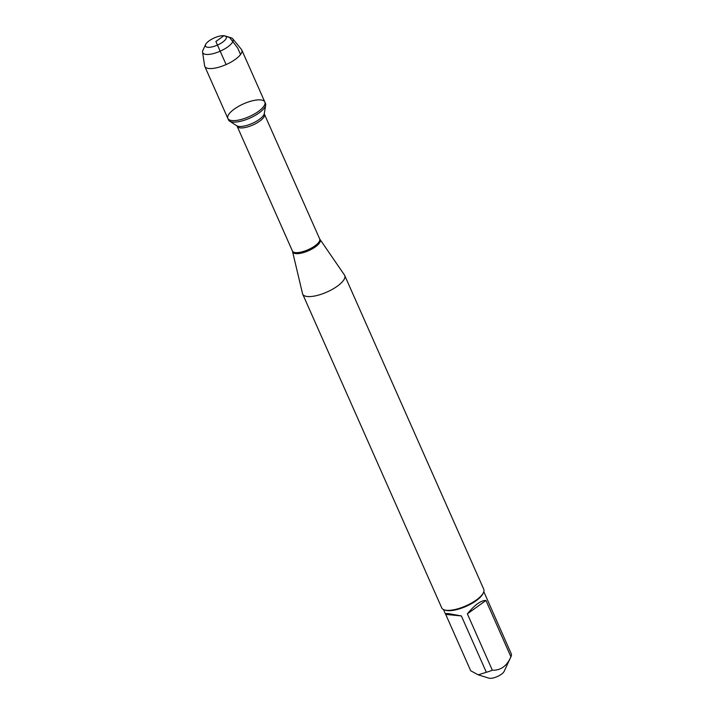 <?xml version="1.0" encoding="UTF-8"?>
<svg xmlns="http://www.w3.org/2000/svg" width="714" height="714" viewBox="0 0 714 714"><rect width="100%" height="100%" fill="white"/><g stroke="black" fill="none" stroke-linecap="round" stroke-linejoin="round"><path stroke-width="1.07" d="M228.516 119.943A20.233 6.988 -23.9 0 0 229.605 121.148A20.233 6.988 -23.9 0 0 249.846 118.131A20.233 6.988 -23.9 0 0 265.679 105.163A20.233 6.988 -23.9 0 0 265.51 103.548L264.849 102.048A20.233 6.988 156.1 0 1 249.177 116.632A20.233 6.988 156.1 0 1 227.855 118.444A20.233 6.988 156.1 0 1 238.619 106.315A20.233 6.988 156.1 0 1 260.664 99.924A20.233 6.988 156.1 0 1 264.849 102.048A20.233 6.988 -23.9 0 1 254.077 114.178A20.233 6.988 -23.9 0 1 232.032 120.568A20.233 6.988 -23.9 0 1 227.855 118.444L228.516 119.943M483.824 591.665L511.429 654.194A22.063 7.622 156.1 0 1 510.956 656.719L504.111 671.419A8.934 3.088 156.1 0 1 497.997 676.238A8.934 3.088 156.1 0 1 489.742 678.3A8.934 3.088 156.1 0 1 488.92 678.148L478.237 674.837L470.696 670.758L445.723 614.406L461.369 615.941L448.829 613.665C446.402 613.433 445.295 613.585 445.5 614.12L445.723 614.406M510.956 656.719A22.063 7.622 156.1 0 1 510.921 656.809C506.851 666.064 500.657 670.535 492.339 670.214A22.063 7.622 156.1 0 1 486.341 672.285L478.237 674.828M302.682 294.106L441.734 607.882A22.982 7.934 -23.9 0 0 444.385 609.899L445.474 610.238A22.063 7.622 -23.9 0 0 447.482 610.622A22.063 7.622 -23.9 0 0 467.893 605.534A22.063 7.622 -23.9 0 0 482.994 593.611L483.467 592.584A22.982 7.934 -23.9 0 0 483.762 589.255L344.71 275.479A22.982 7.934 156.1 0 1 332.483 289.259A22.982 7.934 156.1 0 1 307.439 296.524A22.982 7.934 156.1 0 1 302.682 294.106A22.982 7.934 156.1 0 1 302.522 293.615L292.428 251.033A14.905 5.15 -23.9 0 0 308.145 249.695A14.905 5.15 -23.9 0 0 319.693 238.949L264.43 114.249A14.905 5.15 156.1 0 1 252.881 124.995A14.905 5.15 156.1 0 1 237.173 126.324L236.709 125.735A15.467 5.346 -23.9 0 0 252.194 123.424A15.467 5.346 -23.9 0 0 264.305 113.508L265.679 105.163M486.341 672.285L461.369 615.941M510.921 656.809L485.948 600.456C480.986 600.349 474.792 604.812 467.367 613.861L492.339 670.214M319.693 238.949L344.46 275.024A22.982 7.934 156.1 0 1 344.71 275.479M444.385 609.899A22.982 7.934 -23.9 0 0 446.482 610.3A22.982 7.934 -23.9 0 0 467.75 605.008A22.982 7.934 -23.9 0 0 483.467 592.584M467.367 613.861L485.948 600.456M224.964 35.896L231.095 37.797A16.565 5.721 156.1 0 1 232.719 38.788L241.421 49.409A20.233 6.988 156.1 0 1 241.778 49.98A20.233 6.988 156.1 0 1 231.006 62.109A20.233 6.988 156.1 0 1 208.961 68.499A20.233 6.988 156.1 0 1 204.775 66.375A20.233 6.988 156.1 0 1 204.597 65.733L202.571 52.149A16.565 5.721 156.1 0 1 202.928 50.283L205.641 44.455A11.362 3.927 -23.9 0 0 207.845 47.294A11.362 3.927 -23.9 0 0 221.938 42.653A11.362 3.927 -23.9 0 0 224.964 35.896A11.362 3.927 -23.9 0 0 214.298 37.913A11.362 3.927 -23.9 0 0 205.641 44.455M232.719 38.788A16.565 5.721 156.1 0 1 224.848 48.802A16.565 5.721 156.1 0 1 206.141 54.416A16.565 5.721 156.1 0 1 202.571 52.149M226.106 64.563L215.887 41.501L223.919 35.7L229.587 37.512L237.592 47.856L240.538 54.505M320.05 239.592A15.012 5.185 156.1 0 1 312.634 248.651A15.012 5.185 156.1 0 1 295.882 253.631A15.012 5.185 156.1 0 1 292.669 251.73M443.474 609.542L445.5 614.12M292.428 251.033L237.173 126.324M236.709 125.735L229.605 121.148M264.43 114.249L264.305 113.508M204.775 66.375L227.855 118.444M241.778 49.98L264.849 102.048"/></g></svg>
